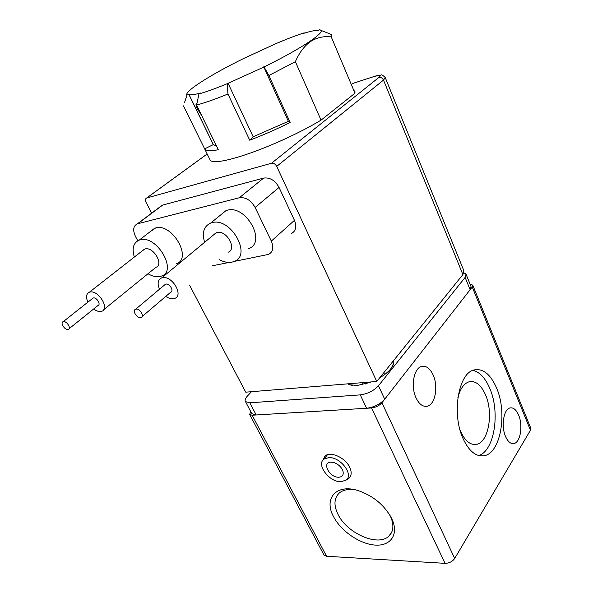 <?xml version="1.0" encoding="UTF-8"?>
<svg xmlns="http://www.w3.org/2000/svg" width="593" height="593" viewBox="0 0 593 593"><rect width="100%" height="100%" fill="white"/><g stroke="black" fill="none" stroke-linecap="round" stroke-linejoin="round"><path stroke-width="0.89" d="M391.513 518.156L392.685 520.824C398.533 535.657 389.69 546.546 374.398 545.019C359.173 543.677 340.76 530.794 333.518 516.607C323.578 498.646 336.038 483.755 357.638 490.433C372.878 495.533 384.168 504.776 391.513 518.156M354.888 489.736C348.306 488.847 343.162 489.9 339.441 492.879C334.015 497.942 333.54 505.095 338.01 514.346C347.001 533.47 378.393 547.161 389.045 535.953C393.285 531.691 394.004 525.717 391.195 518.037L390.001 515.347M322.54 460.739L325.097 455.921C330.679 451.073 345.326 457.7 349.662 467.165C351.923 472.11 351.627 475.882 348.758 478.477L346.571 479.678M496.541 387.918C507.638 412.891 500.633 453.541 483.962 455.78C475.92 456.855 468.959 451.147 463.081 438.642C451.414 413.84 458.441 372.938 474.096 369.95C483.028 368.209 490.507 374.198 496.541 387.918M478.603 455.528C494.429 451.169 500.44 412.328 489.781 388.393C485.363 378.097 479.759 372.078 472.984 370.336M433.135 374.946C438.509 386.399 435.21 404.611 427.286 406.205C422.905 407.057 419.162 404.278 416.041 397.888C410.549 386.51 413.81 368.275 421.49 366.474C426.093 365.444 429.977 368.268 433.135 374.946M518.638 415.167C523.211 425.574 520.365 442.763 513.79 443.571C510.595 443.994 507.853 441.629 505.547 436.478C500.877 426.085 503.739 408.844 510.15 407.917C513.486 407.398 516.318 409.815 518.638 415.167M380.424 376.933L381.329 376.844M457.878 397.718C460.19 388.734 463.941 383.419 469.137 381.773C475.63 380.565 481.086 384.909 485.511 394.797C493.717 413.002 488.506 442.682 476.335 444.387C470.323 445.239 465.149 441.044 460.813 431.808L459.946 429.673M472.799 285.3L530.713 427.998L530.453 430.244L454.69 558.473C452.407 561.63 449.197 563.254 445.046 563.343L326.587 556.271L324 555.078L249.683 414.5L250.624 411.364M323.785 554.67L324 555.078M530.453 430.244L472.243 287.005L381.929 402.758C379.261 405.686 375.799 407.413 371.552 407.954L252.144 415.219L249.683 414.5M472.243 287.005L472.725 285.114L470.123 284.232M366.8 383.56L368.349 382.166M383.167 373.531L385.242 374.101M382.559 376.044L381.04 376.162M347.75 383.841L349.44 384.709L357.327 385.487L371.411 381.914M379.683 377.845C388.037 372.738 392.751 367.764 393.834 362.923L393.715 360.44M466.142 274.455L470.99 286.367L470.138 289.703L384.709 399.193C380.054 404.293 374.02 407.309 366.622 408.258L256.213 414.974L251.862 413.706L251.573 413.158M367.208 382.255L365.399 383.975M463.941 272.862L466.016 274.136L465.127 277.413L378.46 385.769C373.738 390.824 367.675 393.863 360.27 394.879L249.816 402.817L245.495 401.631C244.605 400.268 245.257 398.385 247.444 396.005L251.499 391.699M362.182 384.768L363.242 382.581M204.622 242.292C201.776 232.671 203.814 226.237 210.752 223.005L211.998 222.634C230.885 216.986 252.373 255.479 234.087 261.498L231.863 262.173C227.979 262.877 223.828 262.062 219.41 259.719M248.734 248.593C266.954 242.441 246.058 204.474 227.245 210.241L226 210.619L220.44 215.133M134.359 257.043C131.735 248.423 133.358 242.774 139.236 240.091L140.178 239.809C156.767 234.798 177.789 271.008 161.541 276.034L159.851 276.531C156.226 277.176 152.275 276.249 147.991 273.744M176.447 263.707C192.673 258.555 172.215 222.805 155.648 227.934L150.355 231.552M213.917 234.591L215.682 233.123M142.891 250.372L143.936 249.557M151.697 213.109L145.997 202.265C145.048 200.137 145.27 198.714 146.671 198.003L271.483 163.26C273.618 162.949 275.36 163.994 276.709 166.396L376.763 381.477L462.896 274.589L463.926 270.86L385.309 77.75M189.671 285.418L245.739 392.173L376.763 381.477M291.548 233.479C295.951 230.959 296.915 226.578 294.454 220.337L279.044 187.432C275.033 180.346 269.889 177.233 263.596 178.093L162.704 205.067L159.71 207.113M263.596 178.093L239.298 197.766L137.368 223.835C133.195 225.97 132.587 230.217 135.538 236.577L137.776 240.751M239.298 197.766C245.658 196.98 250.935 200.212 255.123 207.461L279.044 187.432M294.454 220.337L271.327 241.092L255.123 207.461M271.327 241.092C273.936 247.451 273.032 251.884 268.614 254.375L234.331 261.394M212.405 265.775L229.15 262.432M164.854 275.256L163.045 275.263M87.912 302.126C85.696 297.034 86.193 293.72 89.41 292.193L89.98 292.045C98.431 289.829 110.098 308.96 101.788 311.251L101.025 311.451C98.794 311.777 96.333 310.962 93.642 309.005M103.842 309.583L155.833 267.376C164.135 264.826 153.513 246.488 145.07 248.949L142.335 250.809M63.421 321.636C66.742 320.843 71.553 328.522 68.277 329.367L68.002 329.434C64.681 330.197 59.886 322.54 63.177 321.695L63.421 321.636M92.271 298.679L93.346 297.96C96.674 297.108 101.255 304.624 97.971 305.528L69.085 328.722M159.547 289.191C157.123 283.528 157.812 279.77 161.63 277.924L162.393 277.724C172.096 275.211 184.067 295.648 174.631 298.42L173.608 298.694C171.184 299.057 168.568 298.294 165.766 296.404M228.046 252.262C237.408 249.223 226.556 229.706 216.942 232.478L213.413 235.006M136.005 309.146C139.837 308.256 144.781 316.469 141.045 317.5L140.674 317.589C136.835 318.448 131.905 310.258 135.671 309.235L136.005 309.146M164.417 285.1L165.818 284.121C169.642 283.157 174.335 291.185 170.599 292.275L142.075 316.61M310.05 41.258C318.144 35.713 321.858 32.118 321.198 30.465L319.701 29.65L317.937 30.525C315.35 30.199 310.324 31.229 302.845 33.616L304.157 32.86C296.411 35.35 287.242 38.841 276.642 43.326L244.16 58.233C211.293 74.34 183.815 91.656 186.973 95.043L188.893 94.309C190.079 95.258 193.941 94.836 200.478 93.034L198.974 93.909C206.164 91.9 215.585 88.498 227.245 83.702L264.055 66.965C283.669 57.239 298.998 48.663 310.05 41.258M264.055 66.965L268.903 75.511L295.381 61.672C299.272 52.71 304.328 45.995 310.532 41.532C316.884 37.529 323.785 35.98 331.242 36.885L331.643 34.587M201.627 115.39L197.758 109.564C195.905 105.724 195.534 103.642 196.624 103.308M227.986 83.094L253.167 136.761L288.391 121.313L263.752 66.831M198.974 93.909L196.602 105.043C204.541 102.945 214.992 99.276 227.949 94.013L227.245 83.702M188.752 94.168L213.287 144.61L216.467 145.974M184.534 102.515L186.973 95.043M304.157 32.86L304.58 33.075M331.242 36.885L354.97 93.205L354.896 89.84M354.97 93.205L321.058 120.134L295.381 61.672M209.388 158.531L210.033 159.836C213.784 168.286 277.376 146.301 321.058 120.134M268.903 75.511L290.133 122.499C276.182 129.378 262.706 135.278 249.712 140.207L227.949 94.013M196.602 105.043L218.306 149.762C210.945 151.104 206.46 150.941 204.852 149.273L183.445 105.865M288.391 121.313L290.133 122.499M253.167 136.761L249.712 140.207M213.287 144.61L204.563 148.917M328.796 457.596C340.3 456.729 354.036 474.719 346.09 480.115L340.938 481.716C329.33 482.309 315.891 464.423 324.03 459.078L328.796 457.596M338.677 477.239C329.374 477.661 321.413 462.014 331.094 462.162L334.207 462.673C338.529 464.349 341.442 467.128 342.947 471.005C343.858 474.86 342.443 476.935 338.677 477.239M445.046 563.343L371.552 407.954M252.144 415.219L326.587 556.271M381.929 402.758L454.69 558.473M256.213 414.974L249.816 402.817M366.622 408.258L360.27 394.879M384.709 399.193L378.46 385.769M470.138 289.703L465.127 277.413M462.896 274.589L383.501 80.085L276.709 166.396M378.868 77.468C380.869 77.075 382.411 77.942 383.501 80.085L385.235 77.557C382.87 75.2 381.462 74.384 381.01 75.118L374.806 76.289C380.069 74.733 381.425 75.126 378.868 77.468L271.483 163.26M137.813 223.702L162.704 205.067M146.775 197.973L207.172 154.01M352.272 83.606L374.806 76.289M375.547 76.03L352.264 83.583M391.195 518.037L392.685 520.824M350.582 476.046L348.758 478.477M480.182 455.861L483.962 455.78M424.84 406.353L427.286 406.205M512.382 443.616L513.79 443.571M391.958 531.602L389.045 535.953M473.473 444.476L476.335 444.387M391.18 368.342L393.834 362.923M251.862 413.706L245.495 401.631M352.294 385.406L349.44 384.709M137.368 223.835L162.26 205.2M207.157 153.98L146.671 198.003M210.752 223.005L226 210.619M139.236 240.091L154.706 228.216M89.41 292.193L144.499 249.119M63.177 321.695L93.101 298.027M161.63 277.924L216.186 232.708M135.671 309.235L165.484 284.21M321.198 30.465L331.724 34.616M213.465 144.825L188.893 94.309M210.033 159.836L204.852 149.273M327.484 454.735L324.03 459.078M341.776 468.574L342.947 471.005"/></g></svg>
